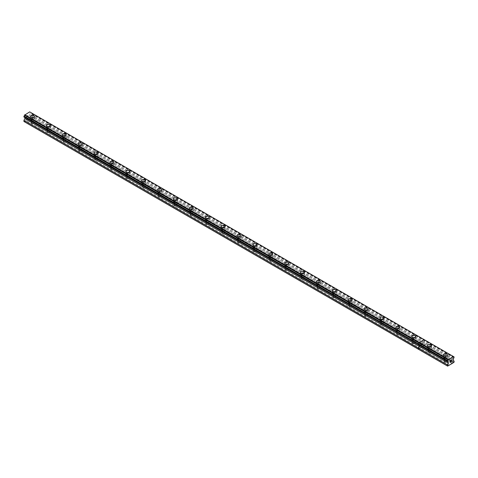 <?xml version="1.0" encoding="UTF-8"?>
<svg xmlns="http://www.w3.org/2000/svg" width="478" height="478" viewBox="0 0 478 478"><rect width="100%" height="100%" fill="white"/><g stroke="black" fill="none" stroke-linecap="round" stroke-linejoin="round"><path stroke-width="0.36" stroke-dasharray="2.39 1.79" d="M428.635 352.627A1.35 0.777 0 0 0 430.104 352.794A1.35 0.777 0 0 0 430.935 352.077A1.35 0.777 0 0 0 430.541 351.527A1.35 0.777 0 0 0 429.071 351.36A1.35 0.777 0 0 0 428.24 352.077A1.35 0.777 0 0 0 428.635 352.627M428.635 348.838A1.35 0.777 0 0 0 430.104 349.006A1.35 0.777 0 0 0 430.935 348.289A1.35 0.777 0 0 0 430.541 347.739A1.35 0.777 0 0 0 429.071 347.566A1.35 0.777 0 0 0 428.24 348.289A1.35 0.777 0 0 0 428.635 348.838M431.532 345.6L431.532 345.594A1.948 1.123 180 0 1 430.331 346.634A1.948 1.123 180 0 1 428.21 346.395A1.948 1.123 180 0 1 427.643 345.6L427.643 345.594M444.516 361.798A1.35 0.777 0 0 0 445.986 361.966A1.35 0.777 0 0 0 446.816 361.249A1.35 0.777 0 0 0 446.422 360.699A1.35 0.777 0 0 0 444.952 360.526A1.35 0.777 0 0 0 444.122 361.249A1.35 0.777 0 0 0 444.516 361.798M444.516 358.004A1.35 0.777 0 0 0 445.986 358.177A1.35 0.777 0 0 0 446.816 357.454A1.35 0.777 0 0 0 446.422 356.905A1.35 0.777 0 0 0 444.952 356.737A1.35 0.777 0 0 0 444.122 357.454A1.35 0.777 0 0 0 444.516 358.004M447.42 354.766L447.42 354.766A1.948 1.123 180 0 1 446.213 355.805A1.948 1.123 180 0 1 444.092 355.56A1.948 1.123 180 0 1 443.524 354.766L443.524 354.766M444.092 358.249A1.948 1.123 0 0 0 446.213 358.494A1.948 1.123 0 0 0 447.42 357.454A1.948 1.123 0 0 0 446.846 356.66A1.948 1.123 0 0 0 444.725 356.415A1.948 1.123 0 0 0 443.524 357.454A1.948 1.123 0 0 0 444.092 358.249M444.092 355.829A1.948 1.123 0 0 0 446.213 356.074A1.948 1.123 0 0 0 447.42 355.035A1.948 1.123 0 0 0 446.846 354.24A1.948 1.123 0 0 0 444.725 354.001A1.948 1.123 0 0 0 443.524 355.035A1.948 1.123 0 0 0 444.092 355.829M428.21 349.083A1.948 1.123 0 0 0 430.331 349.322A1.948 1.123 0 0 0 431.532 348.289A1.948 1.123 0 0 0 430.965 347.494A1.948 1.123 0 0 0 428.844 347.249A1.948 1.123 0 0 0 427.643 348.289A1.948 1.123 0 0 0 428.21 349.083M428.21 346.664A1.948 1.123 0 0 0 430.331 346.903A1.948 1.123 0 0 0 431.532 345.869A1.948 1.123 0 0 0 430.965 345.074A1.948 1.123 0 0 0 428.844 344.829A1.948 1.123 0 0 0 427.643 345.869A1.948 1.123 0 0 0 428.21 346.664M450.581 360.537L449.941 360.902L449.941 362.175M451.017 360.603L451.232 360.161M451.608 360.065L451.232 360.155M451.585 360.209L450.951 361.589M422.397 343.27L422.397 343.778L422.397 343.27L421.835 343.598L422.397 343.27M422.397 343.778L422.092 343.957L422.397 343.778M422.092 344.041L422.397 343.861L422.092 344.041M422.397 343.861L422.397 344.369L422.397 343.861M422.397 344.369L421.835 344.698L422.397 344.369M421.835 344.781L422.468 344.411L422.468 343.144L421.835 343.509L422.474 343.144L422.474 344.417L421.835 344.781L422.319 343.312L421.835 344.781L422.588 344.339L421.99 344.602L422.54 343.473L422.116 343.347L421.901 343.718L422.325 343.228L422.54 343.473L421.99 344.608L422.594 344.345L421.835 344.781M421.064 343.957L421.052 345.236L421.052 343.969M421.052 345.236L421.124 344.088L421.052 345.236M448.364 365.688L419.242 348.88L418.501 349.304L424.793 345.678L424.984 344.232L423.992 343.664L424.345 341.955A0.825 0.478 -60 0 1 424.876 341.035L424.846 340.127A0.825 0.478 -60 0 1 424.512 340.127A0.825 0.478 -60 0 1 424.339 339.774L29.69 111.882M24.002 117.056L418.417 344.763A0.825 0.478 -60 0 1 418.782 344.752A0.825 0.478 -60 0 1 418.949 345.068L418.417 344.763A0.825 0.478 -60 0 1 418.782 344.752A0.825 0.478 -60 0 1 418.949 345.068L24.539 117.355A0.825 0.478 -60 0 0 24.366 117.038A0.825 0.478 -60 0 0 24.002 117.056L23.9 116.996M453.06 362.856L423.944 346.042L424.984 345.343L424.984 344.232L423.992 343.664L424.345 341.955A0.825 0.478 -60 0 1 424.876 341.035L424.846 340.127A0.825 0.478 -60 0 1 424.512 340.127A0.825 0.478 -60 0 1 424.339 339.774L453.461 356.582M452.212 363.346L423.096 346.532L423.944 346.042L29.636 118.395L30.568 117.63L30.568 116.518L29.576 115.951L29.935 114.242A0.825 0.478 -60 0 1 30.467 113.322L30.431 112.414A0.825 0.478 -60 0 1 30.102 112.414A0.825 0.478 -60 0 1 29.929 112.061M453.168 362.916L29.636 118.395M453.909 362.485L30.377 117.964M454.1 362.157L30.568 117.63M29.576 115.951L453.108 360.472L30.568 116.518M453.108 359.372L29.576 114.851M453.461 358.763L29.935 114.242M453.998 357.843L30.467 113.322M454.1 357.664L30.568 113.143M453.335 356.492L30.568 112.408M453.467 356.648L30.431 112.414M448.424 362.079L24.539 117.355M448.466 365.509L419.349 348.695L423.096 346.532L28.686 118.819L29.534 118.329M449.314 365.019L25.89 120.558L28.686 118.819M449.422 365.078L25.89 120.558M452.11 363.525L28.578 119.004M31.578 123.39A1.35 0.777 0 0 0 33.048 123.557A1.35 0.777 0 0 0 33.878 122.834A1.35 0.777 0 0 0 33.484 122.284A1.35 0.777 0 0 0 32.014 122.117A1.35 0.777 0 0 0 31.184 122.834A1.35 0.777 0 0 0 31.578 123.39M31.578 119.596A1.35 0.777 0 0 0 33.048 119.763A1.35 0.777 0 0 0 33.878 119.046A1.35 0.777 0 0 0 33.484 118.496A1.35 0.777 0 0 0 32.014 118.329A1.35 0.777 0 0 0 31.184 119.046A1.35 0.777 0 0 0 31.578 119.596M34.476 116.357L34.476 116.357A1.948 1.123 180 0 1 33.275 117.397A1.948 1.123 180 0 1 31.154 117.152A1.948 1.123 180 0 1 30.58 116.357L30.58 116.357M47.459 132.555A1.35 0.777 0 0 0 48.929 132.723A1.35 0.777 0 0 0 49.76 132.006A1.35 0.777 0 0 0 49.365 131.456A1.35 0.777 0 0 0 47.896 131.289A1.35 0.777 0 0 0 47.065 132.006A1.35 0.777 0 0 0 47.459 132.555M47.459 128.767A1.35 0.777 0 0 0 48.929 128.935A1.35 0.777 0 0 0 49.76 128.218A1.35 0.777 0 0 0 49.365 127.668A1.35 0.777 0 0 0 47.896 127.495A1.35 0.777 0 0 0 47.065 128.218A1.35 0.777 0 0 0 47.459 128.767M50.357 125.529L50.357 125.529A1.948 1.123 180 0 1 49.156 126.568A1.948 1.123 180 0 1 47.035 126.323A1.948 1.123 180 0 1 46.468 125.529L46.468 125.529M63.341 141.727A1.35 0.777 0 0 0 64.811 141.894A1.35 0.777 0 0 0 65.641 141.177A1.35 0.777 0 0 0 65.247 140.628A1.35 0.777 0 0 0 63.777 140.454A1.35 0.777 0 0 0 62.947 141.177A1.35 0.777 0 0 0 63.341 141.727M63.341 137.939A1.35 0.777 0 0 0 64.811 138.106A1.35 0.777 0 0 0 65.641 137.383A1.35 0.777 0 0 0 65.247 136.833A1.35 0.777 0 0 0 63.777 136.666A1.35 0.777 0 0 0 62.947 137.383A1.35 0.777 0 0 0 63.341 137.939M66.239 134.694L66.239 134.694A1.948 1.123 180 0 1 65.038 135.734A1.948 1.123 180 0 1 62.917 135.489A1.948 1.123 180 0 1 62.349 134.694L62.349 134.694M79.223 150.893A1.35 0.777 0 0 0 80.692 151.066A1.35 0.777 0 0 0 81.523 150.343A1.35 0.777 0 0 0 81.129 149.793A1.35 0.777 0 0 0 79.659 149.626A1.35 0.777 0 0 0 78.828 150.343A1.35 0.777 0 0 0 79.223 150.893M79.223 147.105A1.35 0.777 0 0 0 80.692 147.272A1.35 0.777 0 0 0 81.523 146.555A1.35 0.777 0 0 0 81.129 146.005A1.35 0.777 0 0 0 79.659 145.838A1.35 0.777 0 0 0 78.828 146.555A1.35 0.777 0 0 0 79.223 147.105M82.12 143.866L82.12 143.866A1.948 1.123 180 0 1 80.919 144.906A1.948 1.123 180 0 1 78.798 144.661A1.948 1.123 180 0 1 78.231 143.866L78.231 143.866M95.104 160.064A1.35 0.777 0 0 0 96.574 160.232A1.35 0.777 0 0 0 97.404 159.515A1.35 0.777 0 0 0 97.01 158.965A1.35 0.777 0 0 0 95.54 158.798A1.35 0.777 0 0 0 94.71 159.515A1.35 0.777 0 0 0 95.104 160.064M95.104 156.276A1.35 0.777 0 0 0 96.574 156.443A1.35 0.777 0 0 0 97.404 155.726A1.35 0.777 0 0 0 97.01 155.177A1.35 0.777 0 0 0 95.54 155.003A1.35 0.777 0 0 0 94.71 155.726A1.35 0.777 0 0 0 95.104 156.276M98.008 153.038L98.008 153.038A1.948 1.123 180 0 1 96.801 154.077A1.948 1.123 180 0 1 94.68 153.832A1.948 1.123 180 0 1 94.112 153.038L94.112 153.038M110.986 169.236A1.35 0.777 0 0 0 112.455 169.403A1.35 0.777 0 0 0 113.286 168.686A1.35 0.777 0 0 0 112.892 168.136A1.35 0.777 0 0 0 111.428 167.963A1.35 0.777 0 0 0 110.591 168.686A1.35 0.777 0 0 0 110.986 169.236M110.986 165.442A1.35 0.777 0 0 0 112.455 165.615A1.35 0.777 0 0 0 113.286 164.892A1.35 0.777 0 0 0 112.892 164.342A1.35 0.777 0 0 0 111.428 164.175A1.35 0.777 0 0 0 110.591 164.892A1.35 0.777 0 0 0 110.986 165.442M113.889 162.203L113.889 162.203A1.948 1.123 180 0 1 112.689 163.243A1.948 1.123 180 0 1 110.567 162.998A1.948 1.123 180 0 1 109.994 162.203L109.994 162.203M126.873 178.402A1.35 0.777 0 0 0 128.337 178.575A1.35 0.777 0 0 0 129.174 177.852A1.35 0.777 0 0 0 128.779 177.302A1.35 0.777 0 0 0 127.309 177.135A1.35 0.777 0 0 0 126.479 177.852A1.35 0.777 0 0 0 126.873 178.402M126.873 174.613A1.35 0.777 0 0 0 128.337 174.781A1.35 0.777 0 0 0 129.174 174.064A1.35 0.777 0 0 0 128.779 173.514A1.35 0.777 0 0 0 127.309 173.347A1.35 0.777 0 0 0 126.479 174.064A1.35 0.777 0 0 0 126.873 174.613M129.771 171.375L129.771 171.375A1.948 1.123 180 0 1 128.57 172.415A1.948 1.123 180 0 1 126.449 172.17A1.948 1.123 180 0 1 125.875 171.375L125.875 171.375M142.755 187.573A1.35 0.777 0 0 0 144.225 187.74A1.35 0.777 0 0 0 145.055 187.023A1.35 0.777 0 0 0 144.661 186.474A1.35 0.777 0 0 0 143.191 186.306A1.35 0.777 0 0 0 142.36 187.023A1.35 0.777 0 0 0 142.755 187.573M142.755 183.785A1.35 0.777 0 0 0 144.225 183.952A1.35 0.777 0 0 0 145.055 183.235A1.35 0.777 0 0 0 144.661 182.686A1.35 0.777 0 0 0 143.191 182.512A1.35 0.777 0 0 0 142.36 183.235A1.35 0.777 0 0 0 142.755 183.785M145.653 180.547L145.653 180.547A1.948 1.123 180 0 1 144.452 181.586A1.948 1.123 180 0 1 142.33 181.341A1.948 1.123 180 0 1 141.757 180.547L141.757 180.547M158.636 196.745A1.35 0.777 0 0 0 160.106 196.912A1.35 0.777 0 0 0 160.937 196.195A1.35 0.777 0 0 0 160.542 195.645A1.35 0.777 0 0 0 159.072 195.472A1.35 0.777 0 0 0 158.242 196.195A1.35 0.777 0 0 0 158.636 196.745M158.636 192.951A1.35 0.777 0 0 0 160.106 193.124A1.35 0.777 0 0 0 160.937 192.401A1.35 0.777 0 0 0 160.542 191.851A1.35 0.777 0 0 0 159.072 191.684A1.35 0.777 0 0 0 158.242 192.401A1.35 0.777 0 0 0 158.636 192.951M161.534 189.712L161.534 189.712A1.948 1.123 180 0 1 160.333 190.752A1.948 1.123 180 0 1 158.212 190.507A1.948 1.123 180 0 1 157.644 189.712L157.644 189.712M174.518 205.91A1.35 0.777 0 0 0 175.988 206.084A1.35 0.777 0 0 0 176.818 205.361A1.35 0.777 0 0 0 176.424 204.811A1.35 0.777 0 0 0 174.954 204.644A1.35 0.777 0 0 0 174.123 205.361A1.35 0.777 0 0 0 174.518 205.91M174.518 202.122A1.35 0.777 0 0 0 175.988 202.29A1.35 0.777 0 0 0 176.818 201.573A1.35 0.777 0 0 0 176.424 201.023A1.35 0.777 0 0 0 174.954 200.856A1.35 0.777 0 0 0 174.123 201.573A1.35 0.777 0 0 0 174.518 202.122M177.416 198.884L177.416 198.884A1.948 1.123 180 0 1 176.215 199.924A1.948 1.123 180 0 1 174.094 199.679A1.948 1.123 180 0 1 173.526 198.884L173.526 198.884M190.399 215.082A1.35 0.777 0 0 0 191.869 215.249A1.35 0.777 0 0 0 192.7 214.532A1.35 0.777 0 0 0 192.305 213.983A1.35 0.777 0 0 0 190.836 213.815A1.35 0.777 0 0 0 190.005 214.532A1.35 0.777 0 0 0 190.399 215.082M190.399 211.294A1.35 0.777 0 0 0 191.869 211.461A1.35 0.777 0 0 0 192.7 210.744A1.35 0.777 0 0 0 192.305 210.195A1.35 0.777 0 0 0 190.836 210.021A1.35 0.777 0 0 0 190.005 210.744A1.35 0.777 0 0 0 190.399 211.294M193.297 208.055L193.297 208.055A1.948 1.123 180 0 1 192.096 209.095A1.948 1.123 180 0 1 189.975 208.85A1.948 1.123 180 0 1 189.407 208.055L189.407 208.055M206.281 224.254A1.35 0.777 0 0 0 207.751 224.421A1.35 0.777 0 0 0 208.581 223.704A1.35 0.777 0 0 0 208.187 223.154A1.35 0.777 0 0 0 206.717 222.981A1.35 0.777 0 0 0 205.887 223.704A1.35 0.777 0 0 0 206.281 224.254M206.281 220.46A1.35 0.777 0 0 0 207.751 220.633A1.35 0.777 0 0 0 208.581 219.91A1.35 0.777 0 0 0 208.187 219.36A1.35 0.777 0 0 0 206.717 219.193A1.35 0.777 0 0 0 205.887 219.91A1.35 0.777 0 0 0 206.281 220.46M209.185 217.221L209.185 217.221A1.948 1.123 180 0 1 207.978 218.261A1.948 1.123 180 0 1 205.857 218.016A1.948 1.123 180 0 1 205.289 217.221L205.289 217.221M222.162 233.419A1.35 0.777 0 0 0 223.632 233.593A1.35 0.777 0 0 0 224.463 232.87A1.35 0.777 0 0 0 224.068 232.32A1.35 0.777 0 0 0 222.605 232.153A1.35 0.777 0 0 0 221.768 232.87A1.35 0.777 0 0 0 222.162 233.419M222.162 229.631A1.35 0.777 0 0 0 223.632 229.799A1.35 0.777 0 0 0 224.463 229.082A1.35 0.777 0 0 0 224.068 228.532A1.35 0.777 0 0 0 222.605 228.364A1.35 0.777 0 0 0 221.768 229.082A1.35 0.777 0 0 0 222.162 229.631M225.066 226.393L225.066 226.393A1.948 1.123 180 0 1 223.865 227.432A1.948 1.123 180 0 1 221.738 227.187A1.948 1.123 180 0 1 221.171 226.393L221.171 226.393M238.05 242.591A1.35 0.777 0 0 0 239.514 242.758A1.35 0.777 0 0 0 240.35 242.041A1.35 0.777 0 0 0 239.95 241.492A1.35 0.777 0 0 0 238.486 241.324A1.35 0.777 0 0 0 237.65 242.041A1.35 0.777 0 0 0 238.05 242.591M238.05 238.803A1.35 0.777 0 0 0 239.514 238.97A1.35 0.777 0 0 0 240.35 238.253A1.35 0.777 0 0 0 239.95 237.703A1.35 0.777 0 0 0 238.486 237.53A1.35 0.777 0 0 0 237.65 238.253A1.35 0.777 0 0 0 238.05 238.803M240.948 235.564L240.948 235.564A1.948 1.123 180 0 1 239.747 236.598A1.948 1.123 180 0 1 237.626 236.359A1.948 1.123 180 0 1 237.052 235.564L237.052 235.564M253.932 251.763A1.35 0.777 0 0 0 255.395 251.93A1.35 0.777 0 0 0 256.232 251.213A1.35 0.777 0 0 0 255.838 250.663A1.35 0.777 0 0 0 254.368 250.49A1.35 0.777 0 0 0 253.537 251.213A1.35 0.777 0 0 0 253.932 251.763M253.932 247.968A1.35 0.777 0 0 0 255.395 248.142A1.35 0.777 0 0 0 256.232 247.419A1.35 0.777 0 0 0 255.838 246.869A1.35 0.777 0 0 0 254.368 246.702A1.35 0.777 0 0 0 253.537 247.419A1.35 0.777 0 0 0 253.932 247.968M256.829 244.73L256.829 244.73A1.948 1.123 180 0 1 255.628 245.77A1.948 1.123 180 0 1 253.507 245.525A1.948 1.123 180 0 1 252.934 244.73L252.934 244.73M269.813 260.928A1.35 0.777 0 0 0 271.283 261.102A1.35 0.777 0 0 0 272.113 260.379A1.35 0.777 0 0 0 271.719 259.829A1.35 0.777 0 0 0 270.249 259.662A1.35 0.777 0 0 0 269.419 260.379A1.35 0.777 0 0 0 269.813 260.928M269.813 257.14A1.35 0.777 0 0 0 271.283 257.307A1.35 0.777 0 0 0 272.113 256.59A1.35 0.777 0 0 0 271.719 256.041A1.35 0.777 0 0 0 270.249 255.873A1.35 0.777 0 0 0 269.419 256.59A1.35 0.777 0 0 0 269.813 257.14M272.711 253.902L272.711 253.902A1.948 1.123 180 0 1 271.51 254.941A1.948 1.123 180 0 1 269.389 254.696A1.948 1.123 180 0 1 268.815 253.902L268.815 253.902M285.695 270.1A1.35 0.777 0 0 0 287.164 270.267A1.35 0.777 0 0 0 287.995 269.55A1.35 0.777 0 0 0 287.601 269A1.35 0.777 0 0 0 286.131 268.833A1.35 0.777 0 0 0 285.3 269.55A1.35 0.777 0 0 0 285.695 270.1M285.695 266.312A1.35 0.777 0 0 0 287.164 266.479A1.35 0.777 0 0 0 287.995 265.762A1.35 0.777 0 0 0 287.601 265.212A1.35 0.777 0 0 0 286.131 265.039A1.35 0.777 0 0 0 285.3 265.762A1.35 0.777 0 0 0 285.695 266.312M288.593 263.073L288.593 263.067A1.948 1.123 180 0 1 287.392 264.107A1.948 1.123 180 0 1 285.27 263.868A1.948 1.123 180 0 1 284.703 263.073L284.703 263.067M301.576 279.272A1.35 0.777 0 0 0 303.046 279.439A1.35 0.777 0 0 0 303.877 278.722A1.35 0.777 0 0 0 303.482 278.172A1.35 0.777 0 0 0 302.012 277.999A1.35 0.777 0 0 0 301.182 278.722A1.35 0.777 0 0 0 301.576 279.272M301.576 275.477A1.35 0.777 0 0 0 303.046 275.651A1.35 0.777 0 0 0 303.877 274.928A1.35 0.777 0 0 0 303.482 274.378A1.35 0.777 0 0 0 302.012 274.211A1.35 0.777 0 0 0 301.182 274.928A1.35 0.777 0 0 0 301.576 275.477M304.474 272.239L304.474 272.239A1.948 1.123 180 0 1 303.273 273.279A1.948 1.123 180 0 1 301.152 273.034A1.948 1.123 180 0 1 300.584 272.239L300.584 272.239M317.458 288.437A1.35 0.777 0 0 0 318.928 288.61A1.35 0.777 0 0 0 319.758 287.887A1.35 0.777 0 0 0 319.364 287.338A1.35 0.777 0 0 0 317.894 287.17A1.35 0.777 0 0 0 317.063 287.887A1.35 0.777 0 0 0 317.458 288.437M317.458 284.649A1.35 0.777 0 0 0 318.928 284.816A1.35 0.777 0 0 0 319.758 284.099A1.35 0.777 0 0 0 319.364 283.55A1.35 0.777 0 0 0 317.894 283.382A1.35 0.777 0 0 0 317.063 284.099A1.35 0.777 0 0 0 317.458 284.649M320.356 281.411L320.356 281.411A1.948 1.123 180 0 1 319.155 282.45A1.948 1.123 180 0 1 317.034 282.205A1.948 1.123 180 0 1 316.466 281.411L316.466 281.411M333.339 297.609A1.35 0.777 0 0 0 334.809 297.776A1.35 0.777 0 0 0 335.64 297.059A1.35 0.777 0 0 0 335.245 296.509A1.35 0.777 0 0 0 333.775 296.342A1.35 0.777 0 0 0 332.945 297.059A1.35 0.777 0 0 0 333.339 297.609M333.339 293.821A1.35 0.777 0 0 0 334.809 293.988A1.35 0.777 0 0 0 335.64 293.271A1.35 0.777 0 0 0 335.245 292.721A1.35 0.777 0 0 0 333.775 292.548A1.35 0.777 0 0 0 332.945 293.271A1.35 0.777 0 0 0 333.339 293.821M336.243 290.576L336.243 290.582A1.948 1.123 180 0 1 335.036 291.616A1.948 1.123 180 0 1 332.915 291.377A1.948 1.123 180 0 1 332.347 290.582L332.347 290.576M349.221 306.78A1.35 0.777 0 0 0 350.691 306.948A1.35 0.777 0 0 0 351.521 306.231A1.35 0.777 0 0 0 351.127 305.681A1.35 0.777 0 0 0 349.663 305.508A1.35 0.777 0 0 0 348.826 306.231A1.35 0.777 0 0 0 349.221 306.78M349.221 302.986A1.35 0.777 0 0 0 350.691 303.16A1.35 0.777 0 0 0 351.521 302.437A1.35 0.777 0 0 0 351.127 301.887A1.35 0.777 0 0 0 349.663 301.72A1.35 0.777 0 0 0 348.826 302.437A1.35 0.777 0 0 0 349.221 302.986M352.125 299.748L352.125 299.748A1.948 1.123 180 0 1 350.924 300.787A1.948 1.123 180 0 1 348.803 300.543A1.948 1.123 180 0 1 348.229 299.748L348.229 299.748M365.108 315.946A1.35 0.777 0 0 0 366.572 316.119A1.35 0.777 0 0 0 367.409 315.396A1.35 0.777 0 0 0 367.014 314.847A1.35 0.777 0 0 0 365.545 314.679A1.35 0.777 0 0 0 364.714 315.396A1.35 0.777 0 0 0 365.108 315.946M365.108 312.158A1.35 0.777 0 0 0 366.572 312.325A1.35 0.777 0 0 0 367.409 311.608A1.35 0.777 0 0 0 367.014 311.059A1.35 0.777 0 0 0 365.545 310.891A1.35 0.777 0 0 0 364.714 311.608A1.35 0.777 0 0 0 365.108 312.158M368.006 308.919L368.006 308.919A1.948 1.123 180 0 1 366.805 309.959A1.948 1.123 180 0 1 364.684 309.714A1.948 1.123 180 0 1 364.111 308.919L364.111 308.919M380.99 325.118A1.35 0.777 0 0 0 382.46 325.285A1.35 0.777 0 0 0 383.29 324.568A1.35 0.777 0 0 0 382.896 324.018A1.35 0.777 0 0 0 381.426 323.851A1.35 0.777 0 0 0 380.596 324.568A1.35 0.777 0 0 0 380.99 325.118M380.99 321.33A1.35 0.777 0 0 0 382.46 321.497A1.35 0.777 0 0 0 383.29 320.78A1.35 0.777 0 0 0 382.896 320.23A1.35 0.777 0 0 0 381.426 320.057A1.35 0.777 0 0 0 380.596 320.78A1.35 0.777 0 0 0 380.99 321.33M383.888 318.091L383.888 318.085A1.948 1.123 180 0 1 382.687 319.125A1.948 1.123 180 0 1 380.566 318.886A1.948 1.123 180 0 1 379.992 318.091L379.992 318.085M396.871 334.289A1.35 0.777 0 0 0 398.341 334.457A1.35 0.777 0 0 0 399.172 333.74A1.35 0.777 0 0 0 398.777 333.19A1.35 0.777 0 0 0 397.308 333.017A1.35 0.777 0 0 0 396.477 333.74A1.35 0.777 0 0 0 396.871 334.289M396.871 330.495A1.35 0.777 0 0 0 398.341 330.668A1.35 0.777 0 0 0 399.172 329.945A1.35 0.777 0 0 0 398.777 329.396A1.35 0.777 0 0 0 397.308 329.228A1.35 0.777 0 0 0 396.477 329.945A1.35 0.777 0 0 0 396.871 330.495M399.769 327.257L399.769 327.257A1.948 1.123 180 0 1 398.568 328.296A1.948 1.123 180 0 1 396.447 328.051A1.948 1.123 180 0 1 395.88 327.257L395.88 327.257M412.753 343.455A1.35 0.777 0 0 0 414.223 343.628A1.35 0.777 0 0 0 415.053 342.905A1.35 0.777 0 0 0 414.659 342.356A1.35 0.777 0 0 0 413.189 342.188A1.35 0.777 0 0 0 412.359 342.905A1.35 0.777 0 0 0 412.753 343.455M412.753 339.667A1.35 0.777 0 0 0 414.223 339.834A1.35 0.777 0 0 0 415.053 339.117A1.35 0.777 0 0 0 414.659 338.567A1.35 0.777 0 0 0 413.189 338.4A1.35 0.777 0 0 0 412.359 339.117A1.35 0.777 0 0 0 412.753 339.667M415.651 336.428L415.651 336.428A1.948 1.123 180 0 1 414.45 337.468A1.948 1.123 180 0 1 412.329 337.223A1.948 1.123 180 0 1 411.761 336.428L411.761 336.428M412.329 339.912A1.948 1.123 0 0 0 414.45 340.157A1.948 1.123 0 0 0 415.651 339.117A1.948 1.123 0 0 0 415.083 338.322A1.948 1.123 0 0 0 412.962 338.077A1.948 1.123 0 0 0 411.761 339.117A1.948 1.123 0 0 0 412.329 339.912M412.329 337.492A1.948 1.123 0 0 0 414.45 337.737A1.948 1.123 0 0 0 415.651 336.697A1.948 1.123 0 0 0 415.083 335.903A1.948 1.123 0 0 0 412.962 335.658A1.948 1.123 0 0 0 411.761 336.697A1.948 1.123 0 0 0 412.329 337.492M396.447 330.74A1.948 1.123 0 0 0 398.568 330.985A1.948 1.123 0 0 0 399.769 329.945A1.948 1.123 0 0 0 399.202 329.151A1.948 1.123 0 0 0 397.081 328.912A1.948 1.123 0 0 0 395.88 329.945A1.948 1.123 0 0 0 396.447 330.74M396.447 328.32A1.948 1.123 0 0 0 398.568 328.565A1.948 1.123 0 0 0 399.769 327.526A1.948 1.123 0 0 0 399.202 326.731A1.948 1.123 0 0 0 397.081 326.492A1.948 1.123 0 0 0 395.88 327.526A1.948 1.123 0 0 0 396.447 328.32M380.566 321.575A1.948 1.123 0 0 0 382.687 321.814A1.948 1.123 0 0 0 383.888 320.78A1.948 1.123 0 0 0 383.32 319.985A1.948 1.123 0 0 0 381.199 319.74A1.948 1.123 0 0 0 379.992 320.78A1.948 1.123 0 0 0 380.566 321.575M380.566 319.155A1.948 1.123 0 0 0 382.687 319.394A1.948 1.123 0 0 0 383.888 318.36A1.948 1.123 0 0 0 383.32 317.565A1.948 1.123 0 0 0 381.199 317.32A1.948 1.123 0 0 0 379.992 318.36A1.948 1.123 0 0 0 380.566 319.155M364.684 312.403A1.948 1.123 0 0 0 366.805 312.648A1.948 1.123 0 0 0 368.006 311.608A1.948 1.123 0 0 0 367.433 310.814A1.948 1.123 0 0 0 365.312 310.569A1.948 1.123 0 0 0 364.111 311.608A1.948 1.123 0 0 0 364.684 312.403M364.684 309.983A1.948 1.123 0 0 0 366.805 310.228A1.948 1.123 0 0 0 368.006 309.188A1.948 1.123 0 0 0 367.433 308.394A1.948 1.123 0 0 0 365.312 308.149A1.948 1.123 0 0 0 364.111 309.188A1.948 1.123 0 0 0 364.684 309.983M348.803 303.231A1.948 1.123 0 0 0 350.924 303.476A1.948 1.123 0 0 0 352.125 302.437A1.948 1.123 0 0 0 351.551 301.642A1.948 1.123 0 0 0 349.43 301.403A1.948 1.123 0 0 0 348.229 302.437A1.948 1.123 0 0 0 348.803 303.231M348.803 300.811A1.948 1.123 0 0 0 350.924 301.056A1.948 1.123 0 0 0 352.125 300.017A1.948 1.123 0 0 0 351.551 299.222A1.948 1.123 0 0 0 349.43 298.983A1.948 1.123 0 0 0 348.229 300.017A1.948 1.123 0 0 0 348.803 300.811M332.915 294.066A1.948 1.123 0 0 0 335.036 294.305A1.948 1.123 0 0 0 336.243 293.271A1.948 1.123 0 0 0 335.67 292.476A1.948 1.123 0 0 0 333.548 292.231A1.948 1.123 0 0 0 332.347 293.271A1.948 1.123 0 0 0 332.915 294.066M332.915 291.646A1.948 1.123 0 0 0 335.036 291.885A1.948 1.123 0 0 0 336.243 290.851A1.948 1.123 0 0 0 335.67 290.056A1.948 1.123 0 0 0 333.548 289.811A1.948 1.123 0 0 0 332.347 290.851A1.948 1.123 0 0 0 332.915 291.646M317.034 284.894A1.948 1.123 0 0 0 319.155 285.139A1.948 1.123 0 0 0 320.356 284.099A1.948 1.123 0 0 0 319.788 283.305A1.948 1.123 0 0 0 317.667 283.06A1.948 1.123 0 0 0 316.466 284.099A1.948 1.123 0 0 0 317.034 284.894M317.034 282.474A1.948 1.123 0 0 0 319.155 282.719A1.948 1.123 0 0 0 320.356 281.679A1.948 1.123 0 0 0 319.788 280.885A1.948 1.123 0 0 0 317.667 280.64A1.948 1.123 0 0 0 316.466 281.679A1.948 1.123 0 0 0 317.034 282.474M301.152 275.722A1.948 1.123 0 0 0 303.273 275.967A1.948 1.123 0 0 0 304.474 274.928A1.948 1.123 0 0 0 303.906 274.133A1.948 1.123 0 0 0 301.785 273.894A1.948 1.123 0 0 0 300.584 274.928A1.948 1.123 0 0 0 301.152 275.722M301.152 273.302A1.948 1.123 0 0 0 303.273 273.547A1.948 1.123 0 0 0 304.474 272.508A1.948 1.123 0 0 0 303.906 271.713A1.948 1.123 0 0 0 301.785 271.474A1.948 1.123 0 0 0 300.584 272.508A1.948 1.123 0 0 0 301.152 273.302M285.27 266.557A1.948 1.123 0 0 0 287.392 266.796A1.948 1.123 0 0 0 288.593 265.762A1.948 1.123 0 0 0 288.025 264.967A1.948 1.123 0 0 0 285.904 264.722A1.948 1.123 0 0 0 284.703 265.762A1.948 1.123 0 0 0 285.27 266.557M285.27 264.137A1.948 1.123 0 0 0 287.392 264.376A1.948 1.123 0 0 0 288.593 263.342A1.948 1.123 0 0 0 288.025 262.547A1.948 1.123 0 0 0 285.904 262.303A1.948 1.123 0 0 0 284.703 263.342A1.948 1.123 0 0 0 285.27 264.137M269.389 257.385A1.948 1.123 0 0 0 271.51 257.63A1.948 1.123 0 0 0 272.711 256.59A1.948 1.123 0 0 0 272.143 255.796A1.948 1.123 0 0 0 270.022 255.551A1.948 1.123 0 0 0 268.815 256.59A1.948 1.123 0 0 0 269.389 257.385M269.389 254.965A1.948 1.123 0 0 0 271.51 255.21A1.948 1.123 0 0 0 272.711 254.171A1.948 1.123 0 0 0 272.143 253.376A1.948 1.123 0 0 0 270.022 253.131A1.948 1.123 0 0 0 268.815 254.171A1.948 1.123 0 0 0 269.389 254.965M253.507 248.213A1.948 1.123 0 0 0 255.628 248.458A1.948 1.123 0 0 0 256.829 247.419A1.948 1.123 0 0 0 256.262 246.624A1.948 1.123 0 0 0 254.135 246.385A1.948 1.123 0 0 0 252.934 247.419A1.948 1.123 0 0 0 253.507 248.213M253.507 245.794A1.948 1.123 0 0 0 255.628 246.039A1.948 1.123 0 0 0 256.829 244.999A1.948 1.123 0 0 0 256.262 244.204A1.948 1.123 0 0 0 254.135 243.965A1.948 1.123 0 0 0 252.934 244.999A1.948 1.123 0 0 0 253.507 245.794M237.626 239.048A1.948 1.123 0 0 0 239.747 239.287A1.948 1.123 0 0 0 240.948 238.253A1.948 1.123 0 0 0 240.374 237.458A1.948 1.123 0 0 0 238.253 237.213A1.948 1.123 0 0 0 237.052 238.253A1.948 1.123 0 0 0 237.626 239.048M237.626 236.628A1.948 1.123 0 0 0 239.747 236.873A1.948 1.123 0 0 0 240.948 235.833A1.948 1.123 0 0 0 240.374 235.039A1.948 1.123 0 0 0 238.253 234.794A1.948 1.123 0 0 0 237.052 235.833A1.948 1.123 0 0 0 237.626 236.628M221.738 229.876A1.948 1.123 0 0 0 223.865 230.121A1.948 1.123 0 0 0 225.066 229.082A1.948 1.123 0 0 0 224.493 228.287A1.948 1.123 0 0 0 222.372 228.042A1.948 1.123 0 0 0 221.171 229.082A1.948 1.123 0 0 0 221.738 229.876M221.738 227.456A1.948 1.123 0 0 0 223.865 227.701A1.948 1.123 0 0 0 225.066 226.662A1.948 1.123 0 0 0 224.493 225.867A1.948 1.123 0 0 0 222.372 225.622A1.948 1.123 0 0 0 221.171 226.662A1.948 1.123 0 0 0 221.738 227.456M205.857 220.705A1.948 1.123 0 0 0 207.978 220.95A1.948 1.123 0 0 0 209.185 219.91A1.948 1.123 0 0 0 208.611 219.115A1.948 1.123 0 0 0 206.49 218.876A1.948 1.123 0 0 0 205.289 219.91A1.948 1.123 0 0 0 205.857 220.705M205.857 218.285A1.948 1.123 0 0 0 207.978 218.53A1.948 1.123 0 0 0 209.185 217.49A1.948 1.123 0 0 0 208.611 216.695A1.948 1.123 0 0 0 206.49 216.456A1.948 1.123 0 0 0 205.289 217.49A1.948 1.123 0 0 0 205.857 218.285M189.975 211.539A1.948 1.123 0 0 0 192.096 211.778A1.948 1.123 0 0 0 193.297 210.744A1.948 1.123 0 0 0 192.73 209.95A1.948 1.123 0 0 0 190.608 209.705A1.948 1.123 0 0 0 189.407 210.744A1.948 1.123 0 0 0 189.975 211.539M189.975 209.119A1.948 1.123 0 0 0 192.096 209.364A1.948 1.123 0 0 0 193.297 208.324A1.948 1.123 0 0 0 192.73 207.53A1.948 1.123 0 0 0 190.608 207.285A1.948 1.123 0 0 0 189.407 208.324A1.948 1.123 0 0 0 189.975 209.119M174.094 202.367A1.948 1.123 0 0 0 176.215 202.612A1.948 1.123 0 0 0 177.416 201.573A1.948 1.123 0 0 0 176.848 200.778A1.948 1.123 0 0 0 174.727 200.533A1.948 1.123 0 0 0 173.526 201.573A1.948 1.123 0 0 0 174.094 202.367M174.094 199.947A1.948 1.123 0 0 0 176.215 200.192A1.948 1.123 0 0 0 177.416 199.153A1.948 1.123 0 0 0 176.848 198.358A1.948 1.123 0 0 0 174.727 198.113A1.948 1.123 0 0 0 173.526 199.153A1.948 1.123 0 0 0 174.094 199.947M158.212 193.196A1.948 1.123 0 0 0 160.333 193.441A1.948 1.123 0 0 0 161.534 192.401A1.948 1.123 0 0 0 160.966 191.606A1.948 1.123 0 0 0 158.845 191.367A1.948 1.123 0 0 0 157.644 192.401A1.948 1.123 0 0 0 158.212 193.196M158.212 190.776A1.948 1.123 0 0 0 160.333 191.021A1.948 1.123 0 0 0 161.534 189.981A1.948 1.123 0 0 0 160.966 189.186A1.948 1.123 0 0 0 158.845 188.947A1.948 1.123 0 0 0 157.644 189.981A1.948 1.123 0 0 0 158.212 190.776M142.33 184.03A1.948 1.123 0 0 0 144.452 184.275A1.948 1.123 0 0 0 145.653 183.235A1.948 1.123 0 0 0 145.085 182.441A1.948 1.123 0 0 0 142.964 182.196A1.948 1.123 0 0 0 141.757 183.235A1.948 1.123 0 0 0 142.33 184.03M142.33 181.61A1.948 1.123 0 0 0 144.452 181.855A1.948 1.123 0 0 0 145.653 180.815A1.948 1.123 0 0 0 145.085 180.021A1.948 1.123 0 0 0 142.964 179.776A1.948 1.123 0 0 0 141.757 180.815A1.948 1.123 0 0 0 142.33 181.61M126.449 174.858A1.948 1.123 0 0 0 128.57 175.103A1.948 1.123 0 0 0 129.771 174.064A1.948 1.123 0 0 0 129.197 173.269A1.948 1.123 0 0 0 127.076 173.024A1.948 1.123 0 0 0 125.875 174.064A1.948 1.123 0 0 0 126.449 174.858M126.449 172.439A1.948 1.123 0 0 0 128.57 172.683A1.948 1.123 0 0 0 129.771 171.644A1.948 1.123 0 0 0 129.197 170.849A1.948 1.123 0 0 0 127.076 170.604A1.948 1.123 0 0 0 125.875 171.644A1.948 1.123 0 0 0 126.449 172.439M110.567 165.687A1.948 1.123 0 0 0 112.689 165.932A1.948 1.123 0 0 0 113.889 164.892A1.948 1.123 0 0 0 113.316 164.097A1.948 1.123 0 0 0 111.195 163.858A1.948 1.123 0 0 0 109.994 164.892A1.948 1.123 0 0 0 110.567 165.687M110.567 163.267A1.948 1.123 0 0 0 112.689 163.512A1.948 1.123 0 0 0 113.889 162.472A1.948 1.123 0 0 0 113.316 161.678A1.948 1.123 0 0 0 111.195 161.439A1.948 1.123 0 0 0 109.994 162.472A1.948 1.123 0 0 0 110.567 163.267M94.68 156.521A1.948 1.123 0 0 0 96.801 156.766A1.948 1.123 0 0 0 98.008 155.726A1.948 1.123 0 0 0 97.434 154.932A1.948 1.123 0 0 0 95.313 154.687A1.948 1.123 0 0 0 94.112 155.726A1.948 1.123 0 0 0 94.68 156.521M94.68 154.101A1.948 1.123 0 0 0 96.801 154.346A1.948 1.123 0 0 0 98.008 153.307A1.948 1.123 0 0 0 97.434 152.512A1.948 1.123 0 0 0 95.313 152.267A1.948 1.123 0 0 0 94.112 153.307A1.948 1.123 0 0 0 94.68 154.101M78.798 147.349A1.948 1.123 0 0 0 80.919 147.594A1.948 1.123 0 0 0 82.12 146.555A1.948 1.123 0 0 0 81.553 145.76A1.948 1.123 0 0 0 79.432 145.515A1.948 1.123 0 0 0 78.231 146.555A1.948 1.123 0 0 0 78.798 147.349M78.798 144.93A1.948 1.123 0 0 0 80.919 145.175A1.948 1.123 0 0 0 82.12 144.135A1.948 1.123 0 0 0 81.553 143.34A1.948 1.123 0 0 0 79.432 143.095A1.948 1.123 0 0 0 78.231 144.135A1.948 1.123 0 0 0 78.798 144.93M62.917 138.178A1.948 1.123 0 0 0 65.038 138.423A1.948 1.123 0 0 0 66.239 137.383A1.948 1.123 0 0 0 65.671 136.589A1.948 1.123 0 0 0 63.55 136.35A1.948 1.123 0 0 0 62.349 137.383A1.948 1.123 0 0 0 62.917 138.178M62.917 135.758A1.948 1.123 0 0 0 65.038 136.003A1.948 1.123 0 0 0 66.239 134.963A1.948 1.123 0 0 0 65.671 134.169A1.948 1.123 0 0 0 63.55 133.93A1.948 1.123 0 0 0 62.349 134.963A1.948 1.123 0 0 0 62.917 135.758M47.035 129.012A1.948 1.123 0 0 0 49.156 129.257A1.948 1.123 0 0 0 50.357 128.218A1.948 1.123 0 0 0 49.79 127.423A1.948 1.123 0 0 0 47.669 127.178A1.948 1.123 0 0 0 46.468 128.218A1.948 1.123 0 0 0 47.035 129.012M47.035 126.592A1.948 1.123 0 0 0 49.156 126.837A1.948 1.123 0 0 0 50.357 125.798A1.948 1.123 0 0 0 49.79 125.003A1.948 1.123 0 0 0 47.669 124.758A1.948 1.123 0 0 0 46.468 125.798A1.948 1.123 0 0 0 47.035 126.592M31.154 119.841A1.948 1.123 0 0 0 33.275 120.086A1.948 1.123 0 0 0 34.476 119.046A1.948 1.123 0 0 0 33.908 118.251A1.948 1.123 0 0 0 31.787 118.006A1.948 1.123 0 0 0 30.58 119.046A1.948 1.123 0 0 0 31.154 119.841M31.154 117.421A1.948 1.123 0 0 0 33.275 117.666A1.948 1.123 0 0 0 34.476 116.626A1.948 1.123 0 0 0 33.908 115.831A1.948 1.123 0 0 0 31.787 115.586A1.948 1.123 0 0 0 30.58 116.626A1.948 1.123 0 0 0 31.154 117.421M420.897 344.136L420.897 344.644L421.459 343.724L420.819 344.094L421.465 343.724L420.897 344.136M420.897 344.644L421.208 344.465L420.897 344.644M421.208 344.554L420.897 344.728L421.202 344.548M420.897 344.728L420.897 345.236L420.897 344.728M420.897 345.236L421.465 344.913L420.897 345.236M420.825 344.094L420.819 345.361L420.825 344.094M421.465 344.997L420.825 345.367L421.459 344.997M24.091 121.597L24.832 121.167L419.242 348.88L24.94 120.982L25.788 120.498M27.987 115.557L27.987 116.064L27.987 115.562L27.425 115.885L27.987 115.557M27.987 116.064L27.676 116.244L27.987 116.07M27.987 116.154L27.987 116.662L27.987 116.154M27.987 116.662L27.419 116.985L27.987 116.662M27.419 117.068L28.059 116.704L28.059 115.431L27.419 115.801L28.059 115.431L28.059 116.704L27.425 117.074M26.654 116.244L26.637 117.522L26.643 116.256M26.637 117.522L26.708 116.375L26.643 117.522M430.935 352.077L430.935 348.289M446.816 361.249L446.816 357.454M447.42 357.454L447.42 355.035M431.532 348.289L431.532 345.869M427.643 348.289L427.643 345.869M443.524 357.454L443.524 355.035M444.122 361.249L444.122 357.454M428.24 352.077L428.24 348.289M453.628 356.941L30.102 112.414M447.898 361.559L24.366 117.038M33.878 122.834L33.878 119.046M49.76 132.006L49.76 128.218M65.641 141.177L65.641 137.383M81.523 150.343L81.523 146.555M97.404 159.515L97.404 155.726M113.286 168.686L113.286 164.892M129.174 177.852L129.174 174.064M145.055 187.023L145.055 183.235M160.937 196.195L160.937 192.401M176.818 205.361L176.818 201.573M192.7 214.532L192.7 210.744M208.581 223.704L208.581 219.91M224.463 232.87L224.463 229.082M240.35 242.041L240.35 238.253M256.232 251.213L256.232 247.419M272.113 260.379L272.113 256.59M287.995 269.55L287.995 265.762M303.877 278.722L303.877 274.928M319.758 287.887L319.758 284.099M335.64 297.059L335.64 293.271M351.521 306.231L351.521 302.437M367.409 315.396L367.409 311.608M383.29 324.568L383.29 320.78M399.172 333.74L399.172 329.945M415.053 342.905L415.053 339.117M415.651 339.117L415.651 336.697M399.769 329.945L399.769 327.526M383.888 320.78L383.888 318.36M368.006 311.608L368.006 309.188M352.125 302.437L352.125 300.017M336.243 293.271L336.243 290.851M320.356 284.099L320.356 281.679M304.474 274.928L304.474 272.508M288.593 265.762L288.593 263.342M272.711 256.59L272.711 254.171M256.829 247.419L256.829 244.999M240.948 238.253L240.948 235.833M225.066 229.082L225.066 226.662M209.185 219.91L209.185 217.49M193.297 210.744L193.297 208.324M177.416 201.573L177.416 199.153M161.534 192.401L161.534 189.981M145.653 183.235L145.653 180.815M129.771 174.064L129.771 171.644M113.889 164.892L113.889 162.472M98.008 155.726L98.008 153.307M82.12 146.555L82.12 144.135M66.239 137.383L66.239 134.963M50.357 128.218L50.357 125.798M34.476 119.046L34.476 116.626M30.58 119.046L30.58 116.626M46.468 128.218L46.468 125.798M62.349 137.383L62.349 134.963M78.231 146.555L78.231 144.135M94.112 155.726L94.112 153.307M109.994 164.892L109.994 162.472M125.875 174.064L125.875 171.644M141.757 183.235L141.757 180.815M157.644 192.401L157.644 189.981M173.526 201.573L173.526 199.153M189.407 210.744L189.407 208.324M205.289 219.91L205.289 217.49M221.171 229.082L221.171 226.662M237.052 238.253L237.052 235.833M252.934 247.419L252.934 244.999M268.815 256.59L268.815 254.171M284.703 265.762L284.703 263.342M300.584 274.928L300.584 272.508M316.466 284.099L316.466 281.679M332.347 293.271L332.347 290.851M348.229 302.437L348.229 300.017M364.111 311.608L364.111 309.188M379.992 320.78L379.992 318.36M395.88 329.945L395.88 327.526M411.761 339.117L411.761 336.697M412.359 342.905L412.359 339.117M396.477 333.74L396.477 329.945M380.596 324.568L380.596 320.78M364.714 315.396L364.714 311.608M348.826 306.231L348.826 302.437M332.945 297.059L332.945 293.271M317.063 287.887L317.063 284.099M301.182 278.722L301.182 274.928M285.3 269.55L285.3 265.762M269.419 260.379L269.419 256.59M253.537 251.213L253.537 247.419M237.65 242.041L237.65 238.253M221.768 232.87L221.768 229.082M205.887 223.704L205.887 219.91M190.005 214.532L190.005 210.744M174.123 205.361L174.123 201.573M158.242 196.195L158.242 192.401M142.36 187.023L142.36 183.235M126.479 177.852L126.479 174.064M110.591 168.686L110.591 164.892M94.71 159.515L94.71 155.726M78.828 150.343L78.828 146.555M62.947 141.177L62.947 137.383M47.065 132.006L47.065 128.218M31.184 122.834L31.184 119.046"/><path stroke-width="0.72" d="M430.965 344.805A1.948 1.123 180 0 1 431.532 345.6A1.948 1.123 180 0 1 430.331 346.634A1.948 1.123 180 0 1 428.21 346.389A1.948 1.123 180 0 1 427.643 345.594A1.948 1.123 180 0 1 428.844 344.56A1.948 1.123 180 0 1 430.965 344.805M427.643 345.594A1.948 1.123 180 0 1 428.844 344.56A1.948 1.123 180 0 1 430.965 344.799A1.948 1.123 180 0 1 431.532 345.594M443.524 354.766A1.948 1.123 180 0 1 444.725 353.726A1.948 1.123 180 0 1 446.846 353.971A1.948 1.123 180 0 1 447.42 354.766A1.948 1.123 180 0 1 446.213 355.805A1.948 1.123 180 0 1 444.092 355.56A1.948 1.123 180 0 1 443.524 354.766A1.948 1.123 180 0 1 444.725 353.732A1.948 1.123 180 0 1 446.846 353.971A1.948 1.123 180 0 1 447.42 354.766M450.013 360.95L450.013 361.458L450.575 360.621L450.013 360.95M450.013 361.458L450.324 361.278L450.013 361.452M450.013 361.541L450.013 362.049L450.013 361.541M450.013 362.049L450.581 361.721L450.013 362.049M449.941 362.175L450.575 361.804L449.941 362.175L449.941 360.908L450.575 360.537M451.017 360.603L451.602 360.065M451.608 360.436L451.453 360.765L451.602 360.436M451.453 360.765L451.107 361.416L451.447 360.765M451.107 361.416L451.71 361.069L451.107 361.416M450.951 361.589L451.71 361.153L450.951 361.589L451.585 360.322L451.142 360.352L451.585 360.209M452.11 363.525L454.1 362.157L454.1 361.045L453.108 360.472L453.461 358.763A0.825 0.478 -60 0 1 453.998 357.843L453.963 356.935A0.825 0.478 -60 0 1 453.628 356.941A0.825 0.478 -60 0 1 453.461 356.582L448.071 359.695A0.825 0.478 -60 0 1 447.569 360.627L447.533 361.577A0.825 0.478 -60 0 1 447.898 361.559A0.825 0.478 -60 0 1 448.065 361.882L448.424 363.178L447.432 364.893L447.623 366.118L452.11 363.525M448.424 363.178L419.302 346.371L419.302 345.277L418.31 349.197L24.091 121.597L23.9 120.372L24.892 118.658L24.892 117.57M447.432 360.782L418.31 343.975L418.31 344.704L23.9 116.996L24.037 116.106A0.825 0.478 -60 0 0 24.539 115.174L29.69 111.882L424.106 339.595L418.955 342.881A0.825 0.478 -60 0 1 418.447 343.819L418.31 344.704L447.432 361.517M454.1 361.045L453.108 360.472M454.1 356.935L453.335 356.492M453.963 356.935L453.467 356.648M453.222 356.403L424.106 339.595L418.955 342.881A0.825 0.478 -60 0 1 418.447 343.819L23.9 116.262M448.31 359.241L24.778 114.72M448.071 359.695L24.539 115.174M447.569 360.627L24.037 116.106M448.065 361.882L447.539 361.571M447.432 364.893L418.31 348.086L418.31 349.197L447.623 366.118M447.432 366.005L23.9 121.484M30.58 116.357A1.948 1.123 180 0 1 31.787 115.318A1.948 1.123 180 0 1 33.908 115.562A1.948 1.123 180 0 1 34.476 116.357A1.948 1.123 180 0 1 33.275 117.397A1.948 1.123 180 0 1 31.154 117.152A1.948 1.123 180 0 1 30.58 116.357A1.948 1.123 180 0 1 31.787 115.318A1.948 1.123 180 0 1 33.908 115.562A1.948 1.123 180 0 1 34.476 116.357M46.468 125.529A1.948 1.123 180 0 1 47.669 124.489A1.948 1.123 180 0 1 49.79 124.734A1.948 1.123 180 0 1 50.357 125.529A1.948 1.123 180 0 1 49.156 126.562A1.948 1.123 180 0 1 47.035 126.323A1.948 1.123 180 0 1 46.468 125.529A1.948 1.123 180 0 1 47.669 124.489A1.948 1.123 180 0 1 49.79 124.734A1.948 1.123 180 0 1 50.357 125.529M62.349 134.694A1.948 1.123 180 0 1 63.55 133.655A1.948 1.123 180 0 1 65.671 133.9A1.948 1.123 180 0 1 66.239 134.694A1.948 1.123 180 0 1 65.038 135.734A1.948 1.123 180 0 1 62.917 135.489A1.948 1.123 180 0 1 62.349 134.694A1.948 1.123 180 0 1 63.55 133.661A1.948 1.123 180 0 1 65.671 133.9A1.948 1.123 180 0 1 66.239 134.694M78.231 143.866A1.948 1.123 180 0 1 79.432 142.826A1.948 1.123 180 0 1 81.553 143.071A1.948 1.123 180 0 1 82.12 143.866A1.948 1.123 180 0 1 80.919 144.906A1.948 1.123 180 0 1 78.798 144.661A1.948 1.123 180 0 1 78.231 143.866A1.948 1.123 180 0 1 79.432 142.826A1.948 1.123 180 0 1 81.553 143.071A1.948 1.123 180 0 1 82.12 143.866M94.112 153.038A1.948 1.123 180 0 1 95.313 151.998A1.948 1.123 180 0 1 97.434 152.243A1.948 1.123 180 0 1 98.008 153.038A1.948 1.123 180 0 1 96.801 154.071A1.948 1.123 180 0 1 94.68 153.832A1.948 1.123 180 0 1 94.112 153.038A1.948 1.123 180 0 1 95.313 151.998A1.948 1.123 180 0 1 97.434 152.243A1.948 1.123 180 0 1 98.008 153.038M109.994 162.203A1.948 1.123 180 0 1 111.195 161.164A1.948 1.123 180 0 1 113.316 161.409A1.948 1.123 180 0 1 113.889 162.203A1.948 1.123 180 0 1 112.689 163.243A1.948 1.123 180 0 1 110.567 162.998A1.948 1.123 180 0 1 109.994 162.203A1.948 1.123 180 0 1 111.195 161.17A1.948 1.123 180 0 1 113.316 161.409A1.948 1.123 180 0 1 113.889 162.203M125.875 171.375A1.948 1.123 180 0 1 127.076 170.335A1.948 1.123 180 0 1 129.197 170.58A1.948 1.123 180 0 1 129.771 171.375A1.948 1.123 180 0 1 128.57 172.415A1.948 1.123 180 0 1 126.449 172.17A1.948 1.123 180 0 1 125.875 171.375A1.948 1.123 180 0 1 127.076 170.335A1.948 1.123 180 0 1 129.197 170.58A1.948 1.123 180 0 1 129.771 171.375M141.757 180.547A1.948 1.123 180 0 1 142.964 179.507A1.948 1.123 180 0 1 145.085 179.752A1.948 1.123 180 0 1 145.653 180.547A1.948 1.123 180 0 1 144.452 181.58A1.948 1.123 180 0 1 142.33 181.341A1.948 1.123 180 0 1 141.757 180.547A1.948 1.123 180 0 1 142.964 179.507A1.948 1.123 180 0 1 145.085 179.752A1.948 1.123 180 0 1 145.653 180.547M157.644 189.712A1.948 1.123 180 0 1 158.845 188.673A1.948 1.123 180 0 1 160.966 188.918A1.948 1.123 180 0 1 161.534 189.712A1.948 1.123 180 0 1 160.333 190.752A1.948 1.123 180 0 1 158.212 190.507A1.948 1.123 180 0 1 157.644 189.712A1.948 1.123 180 0 1 158.845 188.679A1.948 1.123 180 0 1 160.966 188.918A1.948 1.123 180 0 1 161.534 189.712M173.526 198.884A1.948 1.123 180 0 1 174.727 197.844A1.948 1.123 180 0 1 176.848 198.089A1.948 1.123 180 0 1 177.416 198.884A1.948 1.123 180 0 1 176.215 199.924A1.948 1.123 180 0 1 174.094 199.679A1.948 1.123 180 0 1 173.526 198.884A1.948 1.123 180 0 1 174.727 197.844A1.948 1.123 180 0 1 176.848 198.089A1.948 1.123 180 0 1 177.416 198.884M189.407 208.055A1.948 1.123 180 0 1 190.608 207.016A1.948 1.123 180 0 1 192.73 207.261A1.948 1.123 180 0 1 193.297 208.055A1.948 1.123 180 0 1 192.096 209.089A1.948 1.123 180 0 1 189.975 208.85A1.948 1.123 180 0 1 189.407 208.055A1.948 1.123 180 0 1 190.608 207.016A1.948 1.123 180 0 1 192.73 207.261A1.948 1.123 180 0 1 193.297 208.055M205.289 217.221A1.948 1.123 180 0 1 206.49 216.181A1.948 1.123 180 0 1 208.611 216.426A1.948 1.123 180 0 1 209.185 217.221A1.948 1.123 180 0 1 207.978 218.261A1.948 1.123 180 0 1 205.857 218.016A1.948 1.123 180 0 1 205.289 217.221A1.948 1.123 180 0 1 206.49 216.187A1.948 1.123 180 0 1 208.611 216.426A1.948 1.123 180 0 1 209.185 217.221M221.171 226.393A1.948 1.123 180 0 1 222.372 225.353A1.948 1.123 180 0 1 224.493 225.598A1.948 1.123 180 0 1 225.066 226.393A1.948 1.123 180 0 1 223.865 227.432A1.948 1.123 180 0 1 221.738 227.187A1.948 1.123 180 0 1 221.171 226.393A1.948 1.123 180 0 1 222.372 225.353A1.948 1.123 180 0 1 224.493 225.598A1.948 1.123 180 0 1 225.066 226.393M237.052 235.564A1.948 1.123 180 0 1 238.253 234.525A1.948 1.123 180 0 1 240.374 234.77A1.948 1.123 180 0 1 240.948 235.564A1.948 1.123 180 0 1 239.747 236.598A1.948 1.123 180 0 1 237.626 236.359A1.948 1.123 180 0 1 237.052 235.564A1.948 1.123 180 0 1 238.253 234.525A1.948 1.123 180 0 1 240.374 234.77A1.948 1.123 180 0 1 240.948 235.564M252.934 244.73A1.948 1.123 180 0 1 254.135 243.69A1.948 1.123 180 0 1 256.262 243.935A1.948 1.123 180 0 1 256.829 244.73A1.948 1.123 180 0 1 255.628 245.77A1.948 1.123 180 0 1 253.507 245.525A1.948 1.123 180 0 1 252.934 244.73A1.948 1.123 180 0 1 254.135 243.696A1.948 1.123 180 0 1 256.262 243.935A1.948 1.123 180 0 1 256.829 244.73M268.815 253.902A1.948 1.123 180 0 1 270.022 252.862A1.948 1.123 180 0 1 272.143 253.107A1.948 1.123 180 0 1 272.711 253.902A1.948 1.123 180 0 1 271.51 254.941A1.948 1.123 180 0 1 269.389 254.696A1.948 1.123 180 0 1 268.815 253.902A1.948 1.123 180 0 1 270.022 252.862A1.948 1.123 180 0 1 272.143 253.107A1.948 1.123 180 0 1 272.711 253.902M284.703 263.067A1.948 1.123 180 0 1 285.904 262.034A1.948 1.123 180 0 1 288.025 262.273A1.948 1.123 180 0 1 288.593 263.073A1.948 1.123 180 0 1 287.392 264.107A1.948 1.123 180 0 1 285.27 263.862A1.948 1.123 180 0 1 284.703 263.067A1.948 1.123 180 0 1 285.904 262.034A1.948 1.123 180 0 1 288.025 262.279A1.948 1.123 180 0 1 288.593 263.067M300.584 272.239A1.948 1.123 180 0 1 301.785 271.199A1.948 1.123 180 0 1 303.906 271.444A1.948 1.123 180 0 1 304.474 272.239A1.948 1.123 180 0 1 303.273 273.279A1.948 1.123 180 0 1 301.152 273.034A1.948 1.123 180 0 1 300.584 272.239A1.948 1.123 180 0 1 301.785 271.205A1.948 1.123 180 0 1 303.906 271.444A1.948 1.123 180 0 1 304.474 272.239M316.466 281.411A1.948 1.123 180 0 1 317.667 280.371A1.948 1.123 180 0 1 319.788 280.616A1.948 1.123 180 0 1 320.356 281.411A1.948 1.123 180 0 1 319.155 282.45A1.948 1.123 180 0 1 317.034 282.205A1.948 1.123 180 0 1 316.466 281.411A1.948 1.123 180 0 1 317.667 280.371A1.948 1.123 180 0 1 319.788 280.616A1.948 1.123 180 0 1 320.356 281.411M332.347 290.582A1.948 1.123 180 0 1 333.548 289.543A1.948 1.123 180 0 1 335.67 289.788A1.948 1.123 180 0 1 336.243 290.582M335.67 289.782A1.948 1.123 180 0 1 336.243 290.576A1.948 1.123 180 0 1 335.036 291.616A1.948 1.123 180 0 1 332.915 291.371A1.948 1.123 180 0 1 332.347 290.576A1.948 1.123 180 0 1 333.548 289.543A1.948 1.123 180 0 1 335.67 289.782M348.229 299.748A1.948 1.123 180 0 1 349.43 298.708A1.948 1.123 180 0 1 351.551 298.953A1.948 1.123 180 0 1 352.125 299.748A1.948 1.123 180 0 1 350.924 300.787A1.948 1.123 180 0 1 348.803 300.543A1.948 1.123 180 0 1 348.229 299.748A1.948 1.123 180 0 1 349.43 298.714A1.948 1.123 180 0 1 351.551 298.953A1.948 1.123 180 0 1 352.125 299.748M364.111 308.919A1.948 1.123 180 0 1 365.312 307.88A1.948 1.123 180 0 1 367.433 308.125A1.948 1.123 180 0 1 368.006 308.919A1.948 1.123 180 0 1 366.805 309.959A1.948 1.123 180 0 1 364.684 309.714A1.948 1.123 180 0 1 364.111 308.919A1.948 1.123 180 0 1 365.312 307.88A1.948 1.123 180 0 1 367.433 308.125A1.948 1.123 180 0 1 368.006 308.919M379.992 318.085A1.948 1.123 180 0 1 381.199 317.051A1.948 1.123 180 0 1 383.32 317.29A1.948 1.123 180 0 1 383.888 318.091A1.948 1.123 180 0 1 382.687 319.125A1.948 1.123 180 0 1 380.566 318.88A1.948 1.123 180 0 1 379.992 318.085A1.948 1.123 180 0 1 381.199 317.051A1.948 1.123 180 0 1 383.32 317.296A1.948 1.123 180 0 1 383.888 318.085M395.88 327.257A1.948 1.123 180 0 1 397.081 326.217A1.948 1.123 180 0 1 399.202 326.462A1.948 1.123 180 0 1 399.769 327.257A1.948 1.123 180 0 1 398.568 328.296A1.948 1.123 180 0 1 396.447 328.051A1.948 1.123 180 0 1 395.88 327.257A1.948 1.123 180 0 1 397.081 326.223A1.948 1.123 180 0 1 399.202 326.462A1.948 1.123 180 0 1 399.769 327.257M411.761 336.428A1.948 1.123 180 0 1 412.962 335.389A1.948 1.123 180 0 1 415.083 335.634A1.948 1.123 180 0 1 415.651 336.428A1.948 1.123 180 0 1 414.45 337.468A1.948 1.123 180 0 1 412.329 337.223A1.948 1.123 180 0 1 411.761 336.428A1.948 1.123 180 0 1 412.962 335.389A1.948 1.123 180 0 1 415.083 335.634A1.948 1.123 180 0 1 415.651 336.428M24.892 118.658L419.302 346.371L418.31 348.086L23.9 120.372"/></g></svg>
